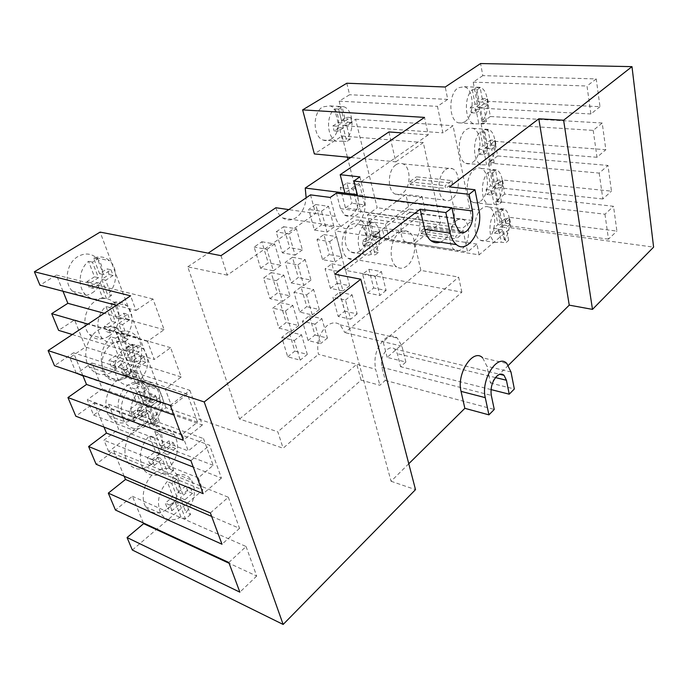 <?xml version="1.0" encoding="UTF-8"?>
<svg xmlns="http://www.w3.org/2000/svg" width="688" height="688" viewBox="0 0 688 688"><rect width="100%" height="100%" fill="white"/><g stroke="black" fill="none" stroke-linecap="round" stroke-linejoin="round"><path stroke-width="0.52" stroke-dasharray="3.44 2.58" d="M132.328 550.013L202.805 490.028L108.678 451.577L165.98 407.7L283.129 448.232L361.088 380.172L379.853 385.263L385.297 380.404L381.874 367.263C380.662 360.357 382.356 354.526 386.931 349.753C389.769 347.457 392.366 347.216 394.723 349.031L397.346 353.675L400.631 366.721L405.877 362.043L387.172 357.399L461.863 292.185L345.359 270.367L385.048 239.983L479.106 254.852L510.9 227.797L653.6 247.138M461.863 292.185L458.638 277.083L420.875 270.41L344.929 332.639L340.164 324.839C336.114 321.915 331.693 322.251 326.903 325.837C319.026 333.482 316.213 342.985 318.467 354.329L375.605 369.172L379.853 385.263M405.877 362.043L401.93 346.15L397.329 338.083C393.373 335.09 389.021 335.495 384.257 339.313C376.405 347.406 373.524 357.356 375.605 369.172M395.996 164.767C398.352 163.159 400.674 162.867 402.962 163.873C411.312 167.098 410.977 187.678 402.566 193.199C400.081 194.971 397.612 195.263 395.179 194.076C387.026 190.645 387.55 170.022 395.996 164.767M445.686 169.695C448.017 168.018 450.305 167.7 452.541 168.741C460.719 172.034 460.169 193.354 451.835 199.133C449.376 200.982 446.951 201.3 444.568 200.096C436.579 196.587 437.319 175.199 445.686 169.695M407.382 214.045C409.876 212.231 412.301 211.913 414.658 213.091C422.26 216.496 421.538 235.649 413.66 241.247C411.046 243.225 408.491 243.543 405.997 242.202C398.567 238.607 399.47 219.403 407.382 214.045M456.35 220.702C458.819 218.801 461.209 218.449 463.506 219.653C470.927 223.127 470.016 242.95 462.224 248.807C459.636 250.879 457.124 251.232 454.691 249.856C447.432 246.209 448.524 226.3 456.35 220.702M336.423 193.13L340.465 208.619L344.559 215.077C347.062 216.66 349.65 216.531 352.316 214.699C357.304 210.236 359.119 204.13 357.76 196.364L357.622 195.813M310.503 194.859L315.594 213.512L288.788 209.608M275.888 207.733C277.29 212.386 279.586 215.808 282.777 217.993C287.18 220.719 291.695 220.564 296.322 217.528C302.041 213.194 305.317 206.624 306.151 197.809M220.994 255.661L227.289 275.148L315.594 213.512L335.211 216.367C336.552 221.235 338.788 224.795 341.919 227.057C346.253 229.878 350.725 229.672 355.335 226.447C363.703 218.87 366.764 208.559 364.494 195.504L357.321 194.601M143.302 387.955L147.189 389.253L152.418 402.979L159.203 397.853L155.325 396.537L148.539 401.629L143.302 387.955C149.442 385.005 154.662 385.676 158.954 389.984C165.266 399.436 164.14 409.455 155.591 420.058L150.448 406.634L157.208 401.525L155.325 396.537M159.203 397.853L161.087 402.858L154.327 407.993L159.461 421.452L155.591 420.058M159.461 421.452L154.963 424.926L149.778 411.441L142.906 416.661L139.036 415.26L145.908 410.065L151.093 423.516L154.963 424.926M140.567 417.306C150.362 410.289 153.347 393.054 146.028 385.701C140.928 380.808 134.925 380.61 128.02 385.108C118.31 391.721 114.905 408.758 121.759 416.403C127.091 421.899 133.36 422.2 140.567 417.306M142.906 416.661L140.945 411.63L147.851 406.419L142.579 392.676L147.189 389.253M127.426 346.468L131.339 347.638L136.783 361.94L143.792 356.926L139.888 355.73L132.879 360.718L127.426 346.468C133.567 343.733 138.847 344.499 143.276 348.756C150.208 358.663 149.193 369.043 140.223 379.905L134.874 365.921L141.848 360.925L139.888 355.73M143.792 356.926L145.753 362.129L138.77 367.16L144.119 381.186L140.223 379.905M144.119 381.186L139.475 384.592L134.074 370.54L126.97 375.657L123.083 374.384L130.187 369.293L135.588 383.293L139.475 384.592M125.07 377.523C135.364 370.557 138.254 352.514 130.281 344.894C125.01 340.035 118.921 339.743 112.006 344.009C101.815 350.553 98.444 368.312 105.883 376.259C111.404 381.797 117.803 382.218 125.07 377.523M126.97 375.657L124.932 370.411L132.07 365.311L126.566 350.983L131.339 347.638M93.62 258.129L97.567 259.006L103.492 274.564L110.983 269.799L107.036 268.896L99.554 273.635L93.62 258.129C99.622 255.867 104.946 256.753 109.607 260.769C118.413 268.303 117.27 286.328 107.534 294.49L101.721 279.294L109.168 274.538L107.036 268.896M110.983 269.799L113.116 275.467L105.66 280.24L111.465 295.496L107.534 294.49M111.465 295.496L106.511 298.738L100.637 283.456L93.043 288.324L89.122 287.326L96.707 282.493L102.581 297.723L106.511 298.738M92.106 292.968C103.63 286.088 106.158 265.981 96.492 257.862C90.911 253.244 84.719 252.806 77.916 256.547C66.581 262.911 63.416 282.527 72.335 291.084C78.251 296.545 84.839 297.173 92.106 292.968M93.043 288.324L90.833 282.613L98.453 277.763L92.467 262.171L97.567 259.006M110.88 303.236L114.81 304.259L120.486 319.172L127.727 314.278L123.806 313.221L116.564 318.088L110.88 303.236C116.977 300.725 122.301 301.559 126.859 305.73C134.796 313.04 133.386 329.999 124.218 338.083L118.646 323.515L125.852 318.63L123.806 313.221M127.727 314.278L129.774 319.705L122.559 324.616L128.131 339.236L124.218 338.083M128.131 339.236L123.333 342.564L117.708 327.918L110.372 332.915L106.459 331.771L113.795 326.8L119.428 341.403L123.333 342.564M108.928 336.114C119.789 329.191 122.541 310.202 113.795 302.324C108.36 297.551 102.202 297.173 95.314 301.189C84.59 307.648 81.296 326.258 89.406 334.514C95.133 340.044 101.635 340.577 108.928 336.114M110.372 332.915L108.248 327.445L115.618 322.466L109.882 307.527L114.81 304.259M116.736 332.829L121.441 334.196L128.131 351.654L136.688 345.643L131.984 344.249L123.436 350.226L116.736 332.829C125.13 329.311 132.044 330.859 137.48 337.455C144.798 346.709 142.296 364.494 132.431 373.567L125.887 356.573L134.384 350.57L131.984 344.249M136.688 345.643L139.088 351.989L130.574 358.027L137.11 375.089L132.431 373.567M137.11 375.089L131.46 379.191L124.838 362.094L116.152 368.252L111.473 366.738L120.159 360.615L126.781 377.652L131.46 379.191M114.234 370.78C125.981 362.877 130.006 342.977 121.896 332.958C115.455 325.536 107.552 324.555 98.186 330.025C86.671 337.292 81.967 356.599 89.199 367.022C95.933 375.665 104.275 376.921 114.234 370.78M116.152 368.252L113.632 361.854L122.369 355.713L115.601 338.204L121.441 334.196M136.198 383.328L140.868 384.884L147.241 401.508L155.471 395.333L150.801 393.751L142.579 399.891L136.198 383.328C144.497 379.509 151.24 380.86 156.425 387.387C162.635 398.842 160.872 410.418 151.145 422.114L144.901 405.929L153.089 399.771L150.801 393.751M155.471 395.333L157.75 401.371L149.563 407.563L155.789 423.808L151.145 422.114M155.789 423.808L150.345 428.013L144.05 411.734L135.691 418.055L131.047 416.352L139.397 410.074L145.701 426.293L150.345 428.013M133.137 418.777C144.256 410.788 148.307 391.807 140.937 382.27C134.796 374.951 127.099 374.177 117.846 379.957C106.907 387.37 102.263 405.929 108.91 415.819C115.317 424.204 123.393 425.193 133.137 418.777M135.691 418.055L133.3 411.966L141.694 405.662L135.252 389.012L140.868 384.884M172.387 477.248L176.997 479.132L182.784 494.233L190.421 487.809L185.82 485.917L178.192 492.307L172.387 477.248C180.402 472.897 186.766 473.843 191.488 480.104C196.656 490.406 194.816 501.217 185.984 512.526L180.308 497.794L187.91 491.395L185.82 485.917M190.421 487.809L192.502 493.305L184.9 499.746L190.559 514.521L185.984 512.526M190.559 514.521L185.502 518.881L179.774 504.08L172.017 510.651L167.442 508.638L175.191 502.111L180.927 516.86L185.502 518.881M168.371 508.251C178.441 500.116 182.449 482.58 176.223 473.937C170.624 466.954 163.366 466.602 154.447 472.897C144.48 480.559 139.999 497.897 145.727 506.824C151.541 514.641 159.091 515.114 168.371 508.251M172.017 510.651L169.85 505.121L177.642 498.559L171.785 483.432L176.997 479.132M154.723 431.419L159.367 433.139L165.438 448.972L173.359 442.668L168.723 440.922L160.803 447.191L154.723 431.419C162.893 427.308 169.446 428.461 174.391 434.868C180.041 445.721 178.235 456.892 168.973 468.382L163.022 452.953L170.908 446.658L168.723 440.922M173.359 442.668L175.535 448.421L167.648 454.751L173.582 470.239L168.973 468.382M173.582 470.239L168.336 474.522L162.334 459.008L154.293 465.466L149.674 463.6L157.715 457.185L163.727 472.647L168.336 474.522M151.162 464.555C161.723 456.479 165.765 438.273 159.014 429.209C153.157 422.036 145.675 421.477 136.577 427.523C126.145 435.074 121.587 452.979 127.736 462.37C133.842 470.472 141.651 471.203 151.162 464.555M154.293 465.466L152.014 459.661L160.098 453.22L153.966 437.362L159.367 433.139M480.164 87.66L475.477 87.488L479.932 87.307C489.151 89.689 490.406 113.408 481.875 121.38L486.511 121.673L483.397 123.935L473.765 123.806C464.787 121.183 463.669 97.404 472.295 89.664L476.982 89.853L480.164 87.66L482.873 102.142L478.203 101.919L475.477 87.488M464.925 121.733C474.763 115.61 474.453 89.251 464.374 86.722L458.26 87.763C448.335 93.542 448.447 120.022 458.294 122.808L461.622 123.152L464.925 121.733M502.971 209.814L498.456 209.255L503.969 208.989C511.399 212.024 511.485 231.847 504.201 239.691L508.664 240.336L505.775 242.83L501.311 242.176L495.369 242.443C488.119 239.243 488.153 219.326 495.506 211.68L500.021 212.248L502.971 209.814L505.396 222.809L500.898 222.207L498.456 209.255M487.921 238.942C496.34 232.544 497.149 210.382 488.996 207.14C486.708 206.099 484.352 206.52 481.927 208.412C473.447 214.518 472.458 236.818 480.448 240.25C482.881 241.462 485.367 241.024 487.921 238.942M495.644 170.564L491.077 170.125L496.297 169.893C504.278 172.783 504.682 193.758 497.02 201.653L501.543 202.186L498.585 204.603L488.368 204.284C480.594 201.214 480.31 180.153 488.05 172.473L492.617 172.92L495.644 170.564L498.155 184.023L493.606 183.541L491.077 170.125M480.516 201.24C489.374 194.919 489.873 171.518 481.136 168.44C478.9 167.519 476.629 167.915 474.316 169.626C465.406 175.638 464.71 199.176 473.267 202.461C475.657 203.553 478.074 203.149 480.516 201.24M488.041 129.869L483.415 129.559L488.291 129.361C496.874 132.036 497.656 154.301 489.589 162.239L494.165 162.652L491.129 165L481.17 164.767C472.819 161.878 472.157 139.535 480.31 131.829L484.945 132.148L488.041 129.869L490.647 143.826L486.046 143.474L483.415 129.559M472.862 162.196C482.185 155.961 482.322 131.167 472.931 128.329L469.698 128.002L466.43 129.439C457.038 135.338 456.712 160.261 465.888 163.34C468.21 164.294 470.532 163.916 472.862 162.196M338.066 106.743L342.108 106.975L345.531 120.744L350.648 117.493L346.614 117.227L341.497 120.469L338.066 106.743L343.622 106.674C353.486 109.521 355.094 131.408 346.141 138.985L342.762 125.491L347.853 122.232L346.614 117.227M350.648 117.493L351.886 122.516L346.786 125.775L350.149 139.32L346.141 138.985M350.149 139.32L346.761 141.539L343.364 127.977L338.186 131.288L334.153 130.978L339.33 127.676L342.744 141.203L346.761 141.539M331.126 139.165C341.523 133.283 340.913 108.936 330.163 105.909L322.818 106.838C312.378 112.376 312.713 136.723 323.162 140.077C325.854 141.109 328.503 140.808 331.126 139.165M338.186 131.288L336.905 126.222L342.099 122.928L338.642 109.134L342.108 106.975M367.108 222.749L371.038 223.325L374.126 235.735L378.864 232.157L374.951 231.564L370.213 235.124L367.108 222.749L373.816 222.671C381.711 226.128 382.012 244.421 374.392 251.825L371.339 239.648L376.069 236.079L374.951 231.564M378.864 232.157L379.974 236.689L375.252 240.275L378.288 252.487L374.392 251.825M378.288 252.487L375.149 254.913L372.088 242.675L367.297 246.313L363.384 245.668L368.175 242.047L371.245 254.242L375.149 254.913M359.876 251C368.751 244.919 369.387 224.451 360.753 220.762C358.027 219.472 355.24 219.825 352.376 221.82C343.475 227.616 342.607 248.127 351.035 252.049C353.924 253.545 356.874 253.193 359.876 251M367.297 246.313L366.145 241.755L370.944 238.134L367.839 225.707L371.038 223.325M358.276 257.389C367.702 250.853 368.751 229.302 359.781 224.658C356.659 222.903 353.408 223.196 350.037 225.544C340.594 231.727 339.253 253.279 347.947 258.215C351.276 260.253 354.716 259.978 358.276 257.389M399.169 232.965C402.523 230.506 405.731 230.179 408.792 231.968C417.582 236.724 416.335 259.066 406.969 265.921C403.435 268.638 400.038 268.956 396.778 266.867C388.247 261.836 389.778 239.45 399.169 232.965M451.896 180.6L452.446 183.275L445.652 188.443L445.084 185.76L451.896 180.6L416.438 176.816L417.014 179.422L452.446 183.275M462.319 230.893L462.852 233.447L456.273 238.813L455.731 236.251L462.319 230.893L427.377 225.913L427.936 228.399L462.852 233.447M408.775 463.746L391.059 481.265L334.807 274.228M508.389 365.302L490.441 383.044L486.941 366.291L482.649 357.846L506.807 363.436M440.208 242.116C449.771 239.02 456.737 220.409 453.581 206.71L449.436 186.887M391.059 481.265L415.509 489.641M385.297 380.404L494.259 409.437M490.441 383.044L514.34 388.978M491.043 389.589L400.631 366.721M335.211 216.367L330.206 197.439M165.98 407.7L100.121 232.097M227.289 275.148L187.772 266.815L239.519 419.026L277.832 431.815L283.129 448.232M108.678 451.577L103.974 440.191L118.603 429.14L108.541 404.191L93.611 415.113L87.273 399.754L102.383 388.918L91.9 362.929L76.471 373.627M76.273 373.145L69.858 357.614L85.484 347.01L74.553 319.911L58.6 330.352M62.995 291.256L56.45 275.037L39.947 285.193M116.358 305.291L136.018 310.469L130.582 295.849M104.008 427.085L94.11 402.97L75.818 416.197M82.784 375.373L73.521 352.789L54.481 365.681M136.018 310.469L152.977 298.988L164.088 329.681L147.516 341.377L154.258 359.489L170.598 347.681L181.193 376.972L165.223 388.969L171.647 406.255L187.411 394.155L197.542 422.148L182.122 434.412L188.263 450.924L203.485 438.574L213.168 465.337L198.273 477.833L202.805 490.028M143.336 522.94L132.397 496.272L115.446 510.032M124.158 476.208L113.709 450.743L96.114 464.254M361.088 380.172L356.745 364.279L277.832 431.815M198.273 477.833L103.974 440.191M510.9 227.797L508.957 217.245L616.895 231.099L613.524 206.305L504.682 194.076L502.068 179.938L611.469 191.152L607.977 165.438L497.648 155.961L494.947 141.332L605.844 149.709L602.215 123.006L490.363 116.504L487.568 101.351L599.996 106.683L596.229 78.931L482.821 75.628L480.585 63.545M482.821 75.628L473.206 82.139L478.108 108.025L487.568 101.351M490.363 116.504L480.989 123.281L485.719 148.255L494.947 141.332M497.648 155.961L488.506 162.979L493.072 187.102L502.068 179.938M504.682 194.076L495.756 201.317L500.167 224.615L508.957 217.245M479.106 254.852L476.939 244.102L467.565 251.963L462.654 228.192L472.174 220.47L453.057 125.715L442.926 132.861L437.448 106.356L447.742 99.382L445.239 87.006M385.048 239.983L382.588 229.887L476.939 244.102M345.359 270.367L334.832 230.815L361.148 211.749L347.965 159.401M347.397 157.139L342.074 136.009L314.356 153.931M346.795 83.231L349.599 94.738L339.158 101.162L345.307 125.801L355.576 119.23L377.179 207.733L367.495 214.811L373.051 237.085L382.588 229.887M420.875 270.41L414.632 243.363L334.832 230.815M387.172 357.399L383.13 341.695L458.638 277.083M447.742 99.382L349.599 94.738M350.828 157.475L395.824 161.843L388.926 131.933M401.732 132.887L428.263 134.865L424.53 117.399M428.263 134.865L344.912 193.044M359.867 176.885L364.494 195.504M187.772 266.815L208.146 253.15M239.519 419.026L318.467 354.329M395.824 161.843L423.301 142.554L440.673 222.8L414.632 243.363M369.189 221.57L405.834 194.506L409.171 209.023L372.879 236.388L369.189 221.57L385.461 223.944L422.028 196.467L405.834 194.506M260.64 268.268L268.225 262.876L261.853 241.746L254.147 247.061L260.64 268.268L273.368 270.805L266.935 249.391L254.147 247.061M269.92 298.626L277.35 293.122L271.158 272.594L263.624 278.029L269.92 298.626L282.57 301.456L276.318 280.652L263.624 278.029M287.722 356.814L294.842 351.121L288.986 331.711L281.77 337.344L287.722 356.814L300.192 360.168L294.301 340.526L281.77 337.344M278.95 328.133L286.217 322.526L280.197 302.565L272.826 308.112L278.95 328.133L291.506 331.229L285.443 311.019L272.826 308.112M308.086 340.517L314.958 335.004L309.394 315.775L302.419 321.227L308.086 340.517L320.548 343.639L314.949 324.177L302.419 321.227M282.347 252.831L289.674 247.62L283.619 226.713L276.18 231.847L282.347 252.831L295.075 255.153L288.977 233.972L276.18 231.847M291.162 282.88L298.334 277.565L292.452 257.235L285.176 262.489L291.162 282.88L303.812 285.486L297.878 264.897L285.176 262.489M299.744 312.094L306.762 306.676L301.043 286.913L293.922 292.262L299.744 312.094L312.3 314.966L306.538 294.963L293.922 292.262M338.186 316.411L344.722 311.174L339.571 292.219L332.949 297.397L338.186 316.411L350.639 319.215L345.462 300.028L332.949 297.397M314.382 230.041L321.33 225.105L315.74 204.534L308.697 209.401L314.382 230.041L327.11 232.071L321.485 211.233L308.697 209.401M322.534 259.617L329.337 254.577L323.902 234.565L317.005 239.544L322.534 259.617L335.168 261.922L329.698 241.651L317.005 239.544M330.464 288.401L337.137 283.258L331.84 263.788L325.08 268.862L330.464 288.401L343.011 290.955L337.688 271.244L325.08 268.862M367.478 292.959L373.687 287.988L368.923 269.309L362.628 274.22L367.478 292.959L379.888 295.47L375.106 276.567L362.628 274.22M345.479 207.922L352.067 203.235L346.907 183.008L340.233 187.626L345.479 207.922L358.181 209.668L352.996 189.183L340.233 187.626M151.093 423.516C144.6 426.835 139.096 426.044 134.59 421.142C128.776 411.501 130.144 401.577 138.692 391.352L143.973 405.06L137.075 410.246L139.036 415.26M142.579 392.676L138.692 391.352M135.588 383.293C129.043 386.407 123.444 385.504 118.775 380.584C112.419 370.479 113.718 360.22 122.662 349.796L128.174 364.072L121.045 369.155L123.083 374.384M126.566 350.983L122.662 349.796M213.168 465.337L118.603 429.14M108.541 404.191L203.485 438.574M152.977 298.988L56.45 275.037M164.088 329.681L104.301 313.298M147.516 341.377L87.961 324.143M72.309 334.531L154.258 359.489M170.598 347.681L74.553 319.911M181.193 376.972L85.484 347.01M165.223 388.969L69.858 357.614M82.981 375.854L171.647 406.255M187.411 394.155L91.9 362.929M197.542 422.148L102.383 388.918M182.122 434.412L87.273 399.754M93.611 415.113L188.263 450.924M102.581 297.723C96.062 300.372 90.309 299.289 85.329 294.464C77.262 286.552 78.931 268.991 88.528 261.285L94.523 276.817L86.903 281.641L89.122 287.326M92.467 262.171L88.528 261.285M119.428 341.403C112.875 344.292 107.19 343.286 102.357 338.393C95.03 330.765 96.888 314.158 105.961 306.478L111.697 321.365L104.335 326.318L106.459 331.771M109.882 307.527L105.961 306.478M94.11 402.97L209.625 445.256L221.433 478.074L193.268 467.057M221.433 478.074L203.184 493.666M210.365 512.947L228.33 497.243L113.709 450.743M228.33 497.243L239.527 528.35L211.646 516.396M239.527 528.35L222.009 544.225M228.82 562.5L246.072 546.521L132.397 496.272M246.072 546.521L256.693 576.045L229.104 563.266M256.693 576.045L239.871 592.162M170.28 405.335L189.862 390.337L73.521 352.789M189.862 390.337L202.341 425.021L173.901 415.053M202.341 425.021L183.292 440.268M190.877 460.642L209.625 445.256M126.781 377.652C117.725 381.754 110.347 379.922 104.628 372.139C98.642 359.833 100.732 348.059 110.906 336.819L117.682 354.26L108.962 360.366L111.473 366.738M115.601 338.204L110.906 336.819M145.701 426.293C136.843 430.688 129.697 429.106 124.261 421.546C118.8 409.902 120.916 398.533 130.591 387.43L137.041 404.019L128.647 410.289L131.047 416.352M135.252 389.012L130.591 387.43M180.927 516.86C172.49 521.745 165.817 520.661 160.889 513.592C156.253 503.1 158.352 492.41 167.184 481.531L173.049 496.607L165.266 503.126L167.442 508.638M171.785 483.432L167.184 481.531M163.727 472.647C155.075 477.3 148.169 475.967 143.001 468.648C137.987 457.606 140.094 446.598 149.322 435.607L155.471 451.423L147.395 457.821L149.674 463.6M153.966 437.362L149.322 435.607M401.93 346.15L344.929 332.639M596.229 78.931L586.993 86.017L590.906 113.959L599.996 106.683M590.906 113.959L478.108 108.025M480.989 123.281L593.219 130.393L602.215 123.006M593.219 130.393L596.986 157.277L605.844 149.709M596.986 157.277L485.719 148.255M488.506 162.979L599.205 173.101L607.977 165.438M599.205 173.101L602.834 198.987L611.469 191.152M602.834 198.987L493.072 187.102M495.756 201.317L604.967 214.226L613.524 206.305M604.967 214.226L608.467 239.166L616.895 231.099M608.467 239.166L500.167 224.615M473.206 82.139L586.993 86.017M339.158 101.162L437.448 106.356M345.307 125.801L442.926 132.861M355.576 119.23L453.057 125.715M472.174 220.47L377.179 207.733M367.495 214.811L462.654 228.192M373.051 237.085L467.565 251.963M342.744 141.203L336.544 141.212C326.981 138.073 325.579 116.22 334.6 108.893L338.066 122.645L332.872 125.93L334.153 130.978M338.642 109.134L334.6 108.893M371.245 254.242C368.742 255.506 366.343 255.523 364.047 254.285C356.375 250.63 356.229 232.312 363.9 225.122L367.031 237.515L362.223 241.118L363.384 245.668M367.839 225.707L363.9 225.122M440.673 222.8L361.148 211.749M342.074 136.009L423.301 142.554M261.853 241.746L274.641 243.999L280.962 265.336L268.225 262.876M271.158 272.594L283.86 275.148L289.992 295.866L277.35 293.122M288.986 331.711L301.516 334.807L307.312 354.389L294.842 351.121M280.197 302.565L292.813 305.403L298.773 325.544L286.217 322.526M309.394 315.775L321.924 318.656L327.428 338.057L314.958 335.004M283.619 226.713L296.416 228.769L302.402 249.873L289.674 247.62M292.452 257.235L305.162 259.582L310.976 280.102L298.334 277.565M301.043 286.913L313.659 289.536L319.318 309.48L306.762 306.676M339.571 292.219L352.075 294.791L357.167 313.917L344.722 311.174M315.74 204.534L328.52 206.305L334.05 227.066L321.33 225.105M323.902 234.565L336.595 236.62L341.97 256.805L329.337 254.577M331.84 263.788L344.439 266.101L349.667 285.752L337.137 283.258M368.923 269.309L381.393 271.597L386.088 290.431L373.687 287.988M346.907 183.008L359.669 184.513L364.76 204.929L352.067 203.235M472.295 89.664L475.047 104.129L470.265 107.474L471.289 112.78L476.053 109.418L478.753 123.634M481.875 121.38L479.201 107.199L483.888 103.888L482.907 98.625L478.203 101.919M495.506 211.68L497.974 224.658L493.554 228.356L494.474 233.12L498.877 229.405L501.311 242.176M504.201 239.691L501.793 226.945L506.136 223.29L505.259 218.56L500.898 222.207M488.05 172.473L490.604 185.915L486.072 189.51L487.018 194.446L491.542 190.834L494.053 204.061M497.02 201.653L494.534 188.452L498.981 184.9L498.069 179.998L493.606 183.541M480.31 131.829L482.967 145.77L478.315 149.244L479.295 154.353L483.939 150.87L486.545 164.578M489.589 162.239L487.001 148.556L491.567 145.125L490.63 140.051L486.046 143.474M280.962 265.336L273.368 270.805M266.935 249.391L274.641 243.999M289.992 295.866L282.57 301.456M276.318 280.652L283.86 275.148M307.312 354.389L300.192 360.168M294.301 340.526L301.516 334.807M298.773 325.544L291.506 331.229M285.443 311.019L292.813 305.403M327.428 338.057L320.548 343.639M314.949 324.177L321.924 318.656M302.402 249.873L295.075 255.153M288.977 233.972L296.416 228.769M310.976 280.102L303.812 285.486M297.878 264.897L305.162 259.582M319.318 309.48L312.3 314.966M306.538 294.963L313.659 289.536M357.167 313.917L350.639 319.215M345.462 300.028L352.075 294.791M334.05 227.066L327.11 232.071M321.485 211.233L328.52 206.305M341.97 256.805L335.168 261.922M329.698 241.651L336.595 236.62M349.667 285.752L343.011 290.955M337.688 271.244L344.439 266.101M386.088 290.431L379.888 295.47M375.106 276.567L381.393 271.597M364.76 204.929L358.181 209.668M352.996 189.183L359.669 184.513M148.539 401.629L152.418 402.979M161.087 402.858L157.208 401.525M154.327 407.993L150.448 406.634M145.908 410.065L149.778 411.441M140.945 411.63L137.075 410.246M147.851 406.419L143.973 405.06M132.879 360.718L136.783 361.94M145.753 362.129L141.848 360.925M138.77 367.16L134.874 365.921M130.187 369.293L134.074 370.54M124.932 370.411L121.045 369.155M132.07 365.311L128.174 364.072M99.554 273.635L103.492 274.564M113.116 275.467L109.168 274.538M105.66 280.24L101.721 279.294M96.707 282.493L100.637 283.456M90.833 282.613L86.903 281.641M98.453 277.763L94.523 276.817M116.564 318.088L120.486 319.172M129.774 319.705L125.852 318.63M122.559 324.616L118.646 323.515M113.795 326.8L117.708 327.918M108.248 327.445L104.335 326.318M115.618 322.466L111.697 321.365M123.436 350.226L128.131 351.654M139.088 351.989L134.384 350.57M130.574 358.027L125.887 356.573M120.159 360.615L124.838 362.094M113.632 361.854L108.962 360.366M122.369 355.713L117.682 354.26M142.579 399.891L147.241 401.508M157.75 401.371L153.089 399.771M149.563 407.563L144.901 405.929M139.397 410.074L144.05 411.734M133.3 411.966L128.647 410.289M141.694 405.662L137.041 404.019M178.192 492.307L182.784 494.233M192.502 493.305L187.91 491.395M184.9 499.746L180.308 497.794M175.191 502.111L179.774 504.08M169.85 505.121L165.266 503.126M177.642 498.559L173.049 496.607M160.803 447.191L165.438 448.972M175.535 448.421L170.908 446.658M167.648 454.751L163.022 452.953M157.715 457.185L162.334 459.008M152.014 459.661L147.395 457.821M160.098 453.22L155.471 451.423M471.289 112.78L475.958 113.038L474.944 107.715L479.717 104.361L475.047 104.129M470.265 107.474L474.944 107.715M476.982 89.853L479.717 104.361M476.053 109.418L480.714 109.667L483.397 123.935M475.958 113.038L480.714 109.667M483.888 103.888L488.54 104.12L487.568 98.84L482.907 98.625M479.201 107.199L483.862 107.44L488.54 104.12M486.511 121.673L483.862 107.44M487.568 98.84L482.873 102.142M494.474 233.12L498.963 233.757L498.06 228.975L502.472 225.26L497.974 224.658M493.554 228.356L498.06 228.975M500.021 212.248L502.472 225.26M498.877 229.405L503.367 230.024L505.775 242.83M498.963 233.757L503.367 230.024M506.136 223.29L510.616 223.884L509.748 219.145L505.259 218.56M501.793 226.945L506.282 227.556L510.616 223.884M508.664 240.336L506.282 227.556M509.748 219.145L505.396 222.809M487.018 194.446L491.576 194.962L490.63 190.017L495.154 186.405L490.604 185.915M486.072 189.51L490.63 190.017M492.617 172.92L495.154 186.405M491.542 190.834L496.082 191.341L498.585 204.603M491.576 194.962L496.082 191.341M498.981 184.9L503.521 185.382L502.618 180.471L498.069 179.998M494.534 188.452L499.075 188.942L503.521 185.382M501.543 202.186L499.075 188.942M502.618 180.471L498.155 184.023M479.295 154.353L483.905 154.748L482.933 149.623L487.577 146.131L482.967 145.77M478.315 149.244L482.933 149.623M484.945 132.148L487.577 146.131M483.939 150.87L488.54 151.248L491.129 165M483.905 154.748L488.54 151.248M491.567 145.125L496.168 145.486L495.222 140.395L490.63 140.051M487.001 148.556L491.602 148.935L496.168 145.486M494.165 162.652L491.602 148.935M495.222 140.395L490.647 143.826M341.497 120.469L345.531 120.744M351.886 122.516L347.853 122.232M346.786 125.775L342.762 125.491M339.33 127.676L343.364 127.977M336.905 126.222L332.872 125.93M342.099 122.928L338.066 122.645M370.213 235.124L374.126 235.735M379.974 236.689L376.069 236.079M375.252 240.275L371.339 239.648M368.175 242.047L372.088 242.675M366.145 241.755L362.223 241.118M370.944 238.134L367.031 237.515M422.028 196.467L425.296 211.147L389.09 238.925L385.461 223.944M389.09 238.925L372.879 236.388M425.296 211.147L409.171 209.023M427.936 228.399L421.314 233.602L420.746 231.099L427.377 225.913M420.746 231.099L455.731 236.251M421.314 233.602L456.273 238.813M417.014 179.422L410.168 184.427L409.575 181.813L416.438 176.816M409.575 181.813L445.084 185.76M410.168 184.427L445.652 188.443M381.874 367.263L491.309 395.385M340.465 208.619L455.465 224.572M453.581 206.71L478.943 209.9M510.986 371.993L486.941 366.291M495.489 377.574L397.346 353.675M452.059 208.352L357.76 196.364M402.962 163.873L452.541 168.741M414.658 213.091L463.506 219.653M344.559 215.077L459.257 231.521M282.777 217.993L341.919 227.057M146.028 385.701L158.954 389.984M130.281 344.894L143.276 348.756M96.492 257.862L109.607 260.769M113.795 302.324L126.859 305.73M121.896 332.958L137.48 337.455M140.937 382.27L156.425 387.387M176.223 473.937L191.488 480.104M159.014 429.209L174.391 434.868M464.374 86.722L479.932 87.307M488.996 207.14L503.969 208.989M481.136 168.44L496.297 169.893M472.931 128.329L488.291 129.361M330.163 105.909L343.622 106.674M360.753 220.762L373.816 222.671M359.781 224.658L408.792 231.968M121.759 416.403L134.59 421.142M105.883 376.259L118.775 380.584M72.335 291.084L85.329 294.464M89.406 334.514L102.357 338.393M89.199 367.022L104.628 372.139M108.91 415.819L124.261 421.546M145.727 506.824L160.889 513.592M127.736 462.37L143.001 468.648M340.164 324.839L397.329 338.083M394.723 349.031L499.806 374.306M458.294 122.808L473.765 123.806M480.448 240.25L495.369 242.443M473.267 202.461L488.368 204.284M465.888 163.34L481.17 164.767M323.162 140.077L336.544 141.212M351.035 252.049L364.047 254.285M347.947 258.215L396.778 266.867M405.997 242.202L454.691 249.856M395.179 194.076L444.568 200.096"/><path stroke-width="1.03" d="M482.649 357.846C473.198 347.818 456.316 373.481 461.046 391.36L485.272 397.655C480.688 379.518 497.527 353.314 506.807 363.436L510.986 371.993L514.34 388.978L509.232 394.181L506.428 380.24L504.046 375.321C501.844 373.438 499.359 373.773 496.59 376.345C492.092 381.634 490.329 387.98 491.309 395.385L494.259 409.437L488.936 414.855L464.856 408.328L408.775 463.746M569.251 305.145L538.799 118.8L449.436 186.887L474.952 189.733L478.943 209.9C483.535 229.525 467.702 254.483 456.411 244.601C453.444 242.21 451.371 238.375 450.193 233.094L445.824 212.566L420.144 209.204L334.807 274.228L360.787 279.216L204.207 401.947L48.108 350.588L130.582 295.849L34.4 271.769L100.121 232.097L220.994 255.661L310.503 194.859L330.206 197.439L336.423 193.13L451.939 207.767L455.465 224.572L459.257 231.521C461.631 233.198 464.133 233.017 466.748 230.97C471.658 226.034 473.559 219.36 472.441 210.941L469.104 194.317L353.899 181.021L359.867 176.885L340.19 174.692L424.53 117.399L302.625 109.882L346.795 83.231L445.239 87.006L480.585 63.545L631.988 66.641L563.618 120.237L592.488 309.385L569.251 305.145L508.389 365.302M288.788 209.608L275.888 207.733L208.146 253.15M420.144 209.204L424.677 229.379C425.889 234.565 428.005 238.34 431.015 240.705C433.853 242.812 436.923 243.277 440.208 242.116M461.046 391.36L464.856 408.328M451.939 207.767L445.824 212.566M48.108 350.588L54.481 365.681L170.28 405.335L183.292 440.268L67.94 397.552L75.818 416.197L190.877 460.642L203.184 493.666L88.614 446.512L96.114 464.254L210.365 512.947L222.009 544.225L108.3 493.124L115.446 510.032L228.82 562.5L239.871 592.162L127.065 537.552L132.328 550.013L283.146 624.455L415.509 489.641L360.787 279.216M485.272 397.655L488.936 414.855M631.988 66.641L653.6 247.138L592.488 309.385M509.232 394.181L491.043 389.589M538.799 118.8L563.618 120.237M474.952 189.733L469.104 194.317M82.981 375.854L76.273 373.145M72.309 334.531L58.6 330.352L51.703 313.651L67.854 303.313L62.995 291.256M116.358 305.291L39.947 285.193L34.4 271.769M88.614 446.512L106.477 433.096L104.008 427.085M67.94 397.552L86.507 384.446L82.784 375.373M127.065 537.552L143.629 523.663L143.336 522.94M108.3 493.124L125.491 479.45L124.158 476.208M283.146 624.455L204.207 401.947M347.965 159.401L347.397 157.139M350.828 157.475L314.356 153.931L302.625 109.882M357.622 195.813L353.899 181.021M306.151 197.809L305.24 188.048L388.926 131.933L401.732 132.887M357.321 194.601L344.912 193.044L340.19 174.692M344.912 193.044L305.24 188.048M104.301 313.298L67.854 303.313M87.961 324.143L51.703 313.651M193.268 467.057L106.477 433.096M211.646 516.396L125.491 479.45M229.104 563.266L143.629 523.663M173.901 415.053L86.507 384.446M450.193 233.094L424.677 229.379M506.428 380.24L495.489 377.574M472.441 210.941L452.059 208.352M431.015 240.705L456.411 244.601M499.806 374.306L504.046 375.321"/></g></svg>
